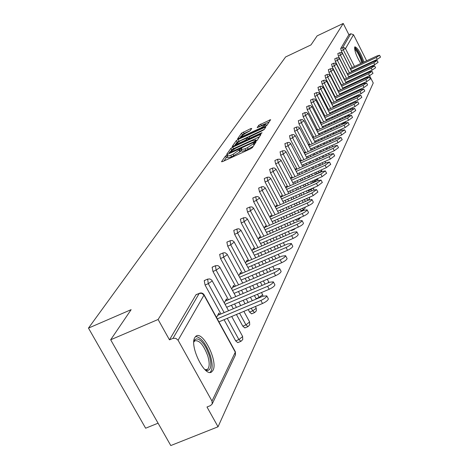 <?xml version="1.0" encoding="UTF-8"?>
<svg xmlns="http://www.w3.org/2000/svg" width="469" height="469" viewBox="0 0 469 469"><rect width="100%" height="100%" fill="white"/><g stroke="black" fill="none" stroke-linecap="round" stroke-linejoin="round"><path stroke-width="0.7" d="M226.756 155.268L225.442 156.118L221.503 161.735L222.664 161.565L250.481 148.843L252.381 147.606L255.992 142.054L253.817 143.109L253.354 143.813L247.339 147.717L245.029 148.773L241.113 149.705L241.746 148.585L240.896 148.784L233.07 154.254L230.777 155.303L226.926 156.218L227.594 155.069L226.756 155.268M227.318 156.951L226.275 157.678L223.977 160.967M241.512 150.449L239.929 151.915L239.102 150.35M363.915 62.049C360.89 53.173 357.906 48.096 354.957 46.812L354.722 47.058C354.417 50.851 356.446 56.333 360.808 63.497M363.024 65.965L363.639 66.235M364.167 65.988L364.366 65.343M194.828 337.51C189.218 345.852 204.918 377.78 211.701 371.882L213.008 370.305C218.214 361.499 202.936 330.598 196.065 336.109L194.828 337.51M251.736 128.471L250.604 128.67L241.517 133.19L237.531 138.918L265.225 126.396L267.019 125.241L270.648 119.654L258.788 125.211L257.164 127.662L262.787 125.311L265.982 124.508L261.116 127.832L243.669 135.875L240.55 136.655L245.439 133.319L250.106 130.839L251.736 128.471M211.994 401.083L235.297 352.178L203.98 295.136L178.085 340.236L211.994 401.083L212.211 403.944L210.493 405.597L206.993 407.004L218.044 426.784L170.786 445.55L110.666 339.773L131.132 309.651L88.477 328.101L285.609 56.96L310.982 44.913L317.12 35.879L343.232 23.45L158.1 319.489L169.473 339.843L172.979 338.366L199.225 293.401L195.948 294.813L169.473 339.843M110.666 339.773L158.1 319.489M232.73 147.166L230.883 148.356L226.656 154.389L227.805 154.213L255.206 141.644L257.071 140.436L260.928 134.544L259.738 134.75L232.73 147.166L233.544 148.696L231.698 149.887L230.965 150.942M232.208 146.469L236.294 140.641L238.1 139.481L265.888 126.923L264.276 129.432L262.464 130.605L249.748 136.796L248.599 138.537L249.795 138.244L261.21 132.997L262.06 132.786L260.758 133.683L232.296 146.633M88.477 328.101L145.63 428.215L158.076 423.19M178.085 340.236L175.834 338.337L172.979 338.366M343.232 23.45L348.883 34.671L350.806 33.762L353.509 34.712L366.629 60.788M368.059 63.632L368.288 64.077M369.748 66.979L369.994 67.472M369.566 75.708L373.242 83.007L218.044 426.784M219.662 314.494L218.876 313.058L216.52 317.466M359.037 85.88L358.715 85.235M357.155 82.163L356.856 81.577M355.332 78.563L355.062 78.03M353.567 75.081L353.321 74.589M351.861 71.704L351.633 71.259M350.202 68.433L341.356 50.963L340.693 48.612L342.687 47.674L350.806 33.762M348.883 34.671L340.693 48.612M195.948 294.813L196.599 294.532M347.371 73.791L338.378 56.069L337.838 53.618M356.499 91.777L356.141 91.08M354.552 87.943L354.224 87.304M352.67 84.232L352.371 83.646M350.847 80.639L350.572 80.105M349.083 77.162L348.83 76.67M344.457 79.302L335.317 61.328L334.778 58.83M353.902 97.857L353.503 97.106M351.873 93.9L351.521 93.208M349.927 90.071L349.604 89.432M348.045 86.366L347.746 85.78M346.222 82.778L345.946 82.245M341.455 84.983L332.169 66.739L331.63 64.2M351.263 104.112L350.789 103.315M349.124 100.044L348.737 99.287M347.113 96.092L346.755 95.395M345.161 92.264L344.838 91.625M343.279 88.565L342.98 87.979M338.366 90.834L328.921 72.32L328.382 69.734M348.59 110.549L348.01 109.723M346.298 106.381L345.876 105.566M344.211 102.295L343.83 101.544M342.2 98.349L341.842 97.652M340.248 94.527L339.925 93.888M335.183 96.86L325.574 78.065L325.035 75.433M346.075 116.986L345.172 116.324M343.39 112.923L342.939 112.038M341.227 108.697L340.811 107.882M339.146 104.616L338.759 103.866M337.129 100.677L336.777 99.985M331.9 103.08L322.127 83.992L321.587 81.307M342.968 123.47L342.276 123.13M340.394 119.671L339.908 118.721M338.161 115.304L337.709 114.424M336.003 111.089L335.581 110.274M333.916 107.014L333.529 106.264M328.517 109.488L318.568 90.107L318.029 87.369M339.761 130.148L339.363 130.13M337.317 126.648L336.789 125.622M335.001 122.128L334.508 121.178M332.761 117.766L332.31 116.887M330.598 113.557L330.182 112.742M325.023 116.107L314.892 96.415L314.359 93.624M334.151 133.858L333.576 132.75M331.741 129.18L331.214 128.148M329.42 124.666L328.933 123.716M327.18 120.31L326.729 119.431M321.417 122.942L311.099 102.928L310.572 100.085M330.885 141.316L330.27 140.12M328.388 136.467L327.813 135.359M325.978 131.795L325.451 130.769M323.657 127.287L323.164 126.337M317.689 130.001L307.183 109.658L306.656 106.756M327.52 149.031L326.858 147.747M324.923 144.001L324.308 142.811M322.426 139.164L321.851 138.056M320.016 134.497L319.483 133.472M313.843 137.294L303.132 116.617L302.611 113.65M324.056 157.021L323.34 155.644M321.353 151.804L320.69 150.526M318.756 146.785L318.14 145.595M316.253 141.955L315.684 140.852M309.862 144.845L298.946 123.81L298.425 120.779M320.479 165.299L319.711 163.816M317.671 159.882L316.956 158.504M314.969 154.676L314.3 153.398M312.366 149.664L311.75 148.48M305.747 152.654L294.614 131.256L294.092 128.16M316.798 173.882L315.965 172.293M313.867 168.254L313.093 166.776M311.053 162.849L310.337 161.477M308.344 157.654L307.682 156.376M301.485 160.738L290.123 138.965L289.613 135.799M313.028 182.769L312.096 181.081M309.933 176.936L309.106 175.347M307.002 171.32L306.234 169.842M304.188 165.926L303.472 164.555M297.07 169.116L285.474 146.949L284.97 143.713M309.194 191.973L308.098 190.203M305.87 185.941L304.979 184.241M302.816 180.102L301.989 178.519M299.884 174.497L299.116 173.026M292.492 177.798L280.655 155.227L280.157 151.921M305.677 201.236L303.965 199.671M301.667 195.297L300.711 193.468M298.483 189.218L297.592 187.518M295.423 183.391L294.596 181.814M287.749 186.809L275.655 163.822L274.869 160.562L275.168 160.433M301.186 210.599L299.703 209.508M297.323 205.017L296.291 203.054M293.993 198.686L293.037 196.863M290.803 192.624L289.912 190.93M282.819 196.165L270.461 172.739L269.675 169.409L269.986 169.268M296.525 220.313L295.329 219.727M292.826 215.119L291.712 213.014M289.344 208.523L288.312 206.565M286.014 202.215L285.052 200.392M277.707 205.885L265.067 182.001L264.27 178.595L264.604 178.443M291.683 230.408L290.891 230.32M288.165 225.642L286.964 223.379M284.519 218.759L283.411 216.66M281.037 212.181L280.005 210.229M272.389 215.986L259.463 191.633L258.654 188.145L259.011 187.987M283.335 236.593L282.045 234.166M279.518 229.411L278.322 227.154M275.872 222.546L274.764 220.453M266.861 226.498L253.623 201.658L252.814 198.082L253.19 197.912M278.322 248.013L276.933 245.41M274.324 240.509L273.034 238.088M270.507 233.345L269.306 231.094M261.104 237.443L247.55 212.094L246.729 208.429L247.134 208.248M273.128 259.932L271.633 257.135M268.925 252.076L267.535 249.479M264.921 244.589L263.631 242.174M255.107 248.851L241.218 222.968L240.392 219.211L240.82 219.023M267.729 272.378L266.116 269.37M263.314 264.153L261.819 261.362M259.111 256.32L257.721 253.729M248.851 260.752L234.617 234.318L233.779 230.455L234.236 230.256M262.124 285.392L260.383 282.156M257.481 276.763L255.863 273.767M253.061 268.561L251.56 265.782M242.326 273.175L227.717 246.161L226.879 242.197L227.371 241.981M256.309 299.005L254.421 295.529M251.402 289.953L249.66 286.729M246.753 281.353L245.135 278.363M235.514 286.16L220.512 258.536L219.668 254.462L220.19 254.233M251.777 313.62L251.589 313.849L249.614 312.125L248.207 309.528M245.07 303.754L243.188 300.289M240.169 294.731L238.422 291.519M228.385 299.738L212.979 271.487L212.123 267.295L212.686 267.049M245.041 327.673L244.841 327.919L242.807 326.184L236.429 314.488M233.292 308.731L231.41 305.278M220.928 313.96L205.082 285.046L204.226 280.732L204.83 280.468M240.814 341.379L237.771 342.64L235.684 340.899L224.071 319.694M227.184 300.248L226.439 298.882L224.293 302.904M234.365 286.647L233.656 285.34L231.704 289.004M241.236 273.644L240.562 272.395L238.785 275.731M247.808 261.204L247.169 260.014L245.557 263.033M254.11 249.285L253.495 248.148L252.035 250.886M260.148 237.859L259.562 236.769L258.243 239.243M265.941 226.902L265.384 225.853L264.199 228.081M271.51 216.373L270.976 215.371L269.91 217.37M276.862 206.254L276.352 205.293L275.397 207.081M282.01 196.523L281.523 195.596L280.673 197.191M286.969 187.16L286.5 186.263L285.75 187.67M291.741 178.138L291.29 177.276L290.633 178.513M296.344 169.438L295.916 168.611L295.341 169.684M300.787 161.049L300.371 160.251L299.879 161.178M305.073 152.953L304.674 152.185L304.258 152.97M309.218 145.138L308.831 144.393L308.485 145.05M313.216 137.581L312.846 136.866L312.565 137.394M317.085 130.276L316.727 129.585L316.511 129.995M320.831 123.206L320.485 122.538L320.321 122.843M324.454 116.365L324.015 115.925M327.966 109.74L327.591 109.224M331.372 103.321L331.05 102.734M226.99 156.341L227.758 157.777L231.61 156.875L230.777 155.303M239.929 151.915L231.61 156.875M241.177 149.828L241.945 151.27L245.867 150.35L245.029 148.773M253.207 146.34L245.867 150.35M259.457 136.796L233.544 148.696M229.329 153.287L229.101 153.621M229.165 152.853L253.993 141.708L255.294 140.864L255.892 139.815L251.976 140.759L235.649 148.251L229.687 152.103L229.165 152.853M234.617 145.701L235.467 144.487M236.523 142.969L237.091 142.148L236.294 140.641M264.399 129.245L237.091 142.148M240.316 140.8L235.327 144.223L238.481 143.45L244.712 140.583L246.542 139.399L247.696 137.657L240.316 140.8M269.177 121.946L261.339 125.563L259.48 126.841M250.2 130.704L244.079 133.53L241.816 135.377M240.708 136.96L239.946 138.05M268.239 298.636L268.374 298.888C268.039 300.277 266.087 301.819 262.517 303.507L218.935 321.857M262.517 303.507L260.875 300.471C264.446 298.782 266.404 297.24 266.738 295.857L262.892 296.22L217.657 315.344M260.875 300.471L217.288 318.861M274.781 284.583L274.904 284.806C274.582 286.131 272.682 287.62 269.206 289.267L226.685 307.283M269.206 289.267L267.606 286.295C271.088 284.648 272.987 283.165 273.316 281.846L269.534 282.238L225.272 301.063M267.606 286.295L225.079 304.346M281.025 271.164L281.136 271.375C280.831 272.636 278.979 274.072 275.59 275.678L234.078 293.371M275.59 275.678L274.031 272.77C277.419 271.158 279.272 269.728 279.588 268.473L275.872 268.895L232.542 287.427M274.031 272.77L232.513 290.493M286.993 258.349L287.092 258.536C286.799 259.738 284.994 261.127 281.687 262.699L241.136 280.075M281.687 262.699L280.169 259.849C283.475 258.278 285.281 256.889 285.58 255.693L281.922 256.15L239.495 274.394M280.169 259.849L239.612 277.261M292.697 246.084L292.791 246.26C292.504 247.409 290.745 248.752 287.52 250.294L247.89 267.359M287.52 250.294L286.031 247.497C289.262 245.961 291.02 244.619 291.313 243.475L287.714 243.956L246.149 261.919M286.031 247.497L246.401 264.598M298.161 234.348L298.243 234.512C297.967 235.608 296.25 236.909 293.102 238.416L254.35 255.189M293.102 238.416L291.648 235.673C294.802 234.172 296.519 232.87 296.801 231.78L293.26 232.284L252.521 249.977M291.648 235.673L252.891 252.48M193.82 341.784L194.705 339.89L196.429 338.847L198.686 339.298L201.265 341.186L203.921 344.328L206.413 348.432L209.344 355.537C211.935 365.158 211.167 370.164 207.04 370.563L205.146 369.848M204.965 369.672L207.38 369.455C209.631 367.403 209.76 362.889 207.761 355.912C203.663 345.002 199.366 339.972 194.864 340.816L193.808 342.042M210.065 372.38C212.727 369.713 212.832 364.143 210.382 355.666C206.02 343.63 201.084 337.246 195.573 336.508M354.564 48.588C356.417 48.887 358.738 52.411 361.523 59.147L362.566 62.676M361.757 63.057L360.696 59.27C358.551 53.935 356.546 50.664 354.681 49.468M362.93 62.506L361.962 59.469C359.383 53.026 356.932 48.987 354.611 47.357M363.287 66.117L363.352 65.818M303.39 223.103L303.466 223.25C303.197 224.299 301.526 225.566 298.448 227.037L260.535 243.522M298.448 227.037L297.029 224.346C300.107 222.875 301.784 221.614 302.054 220.571L298.571 221.098L258.624 238.528M297.029 224.346L259.111 240.867M308.409 212.316L308.479 212.451C308.215 213.459 306.579 214.685 303.572 216.121L266.468 232.337M303.572 216.121L302.188 213.489C305.196 212.047 306.832 210.821 307.095 209.825L303.666 210.37L264.487 227.535M302.188 213.489L265.073 229.728M313.222 201.963L313.286 202.086C313.034 203.054 311.434 204.244 308.491 205.651L272.155 221.597M308.491 205.651L307.136 203.065C310.079 201.652 311.68 200.468 311.938 199.507L308.555 200.07L270.115 216.989M307.136 203.065L270.795 219.035M317.847 192.014L313.216 195.596L277.619 211.279M313.216 195.596L311.891 193.052L316.587 189.593L313.257 190.179L275.52 206.847M311.891 193.052L276.288 208.764M322.291 182.447L317.759 185.923L282.871 201.353M317.759 185.923L316.464 183.432L321.054 180.067L317.777 180.665L280.72 197.097M316.464 183.432L281.57 198.885M326.571 173.249L322.133 176.625L287.925 191.809M322.133 176.625L320.86 174.175L325.351 170.898L322.121 171.513L285.762 187.694M320.86 174.175L286.647 189.382M330.686 164.385L326.336 167.673L292.791 182.617M326.336 167.673L325.093 165.264L329.49 162.075L326.307 162.696L290.686 178.607M325.093 165.264L291.536 180.231M334.655 155.849L330.393 159.044L297.475 173.759M330.393 159.044L329.168 156.675L333.477 153.568L330.34 154.201L295.429 169.848M329.168 156.675L296.244 171.414M338.477 147.618L334.297 150.725L301.989 165.217M334.297 150.725L333.101 148.397L337.322 145.372L334.233 146.017L299.996 161.406M333.101 148.397L300.781 162.913M342.171 139.674L338.067 142.705L306.345 156.98M338.067 142.705L336.894 140.413L341.033 137.458L337.985 138.115L304.404 153.257M336.894 140.413L305.161 154.711M345.729 132.006L341.708 134.961L310.548 149.025M341.708 134.961L340.553 132.709L344.615 129.825L341.608 130.482L308.661 145.39M340.553 132.709L309.388 146.791M349.171 124.596L345.225 127.48L314.605 141.339M345.225 127.48L344.088 125.264L348.074 122.45L345.108 123.113L312.764 137.786M344.088 125.264L313.468 139.141M352.5 117.438L348.619 120.252L318.527 133.905M348.619 120.252L347.506 118.065L351.416 115.315L348.49 115.99L316.733 130.435M347.506 118.065L317.413 131.742M355.713 110.514L351.902 113.258L322.32 126.724M351.902 113.258L350.812 111.112L354.652 108.421L351.762 109.101L320.573 123.324M350.812 111.112L321.224 124.59M358.826 103.813L355.086 106.492L325.99 119.771M355.086 106.492L354.007 104.376L357.777 101.75L354.927 102.435L324.284 116.447M354.007 104.376L324.911 117.672M361.839 97.323L358.158 99.944L329.543 113.035M358.158 99.944L357.102 97.863L360.808 95.289L357.994 95.981L327.872 109.781M357.102 97.863L328.482 110.965M364.759 91.039L361.142 93.601L332.984 106.516M361.142 93.601L360.098 91.549L363.745 89.034L360.966 89.726L331.354 103.332M360.098 91.549L331.941 104.476M367.585 84.948L364.026 87.457L336.32 100.19M364.026 87.457L363.006 85.434L366.588 82.966L363.844 83.664L334.725 97.071M363.006 85.434L335.288 98.185M370.328 79.044L366.828 81.5L339.55 94.064M366.828 81.5L365.82 79.501L369.343 77.092L366.635 77.79L337.991 91.009M365.82 79.501L338.542 92.082M372.984 73.311L369.543 75.72L342.681 88.119M369.543 75.72L368.552 73.75L372.017 71.388L369.343 72.085L341.156 85.124M368.552 73.75L341.69 86.167M375.569 67.753L372.181 70.11L345.723 82.345M372.181 70.11L371.202 68.169L374.614 65.848L371.97 66.551L344.228 79.408M371.202 68.169L344.744 80.422M378.073 62.354L374.737 64.663L348.678 76.746M374.737 64.663L373.781 62.746L377.135 60.478L374.526 61.181L347.212 73.862M373.781 62.746L347.711 74.847M380.506 57.107L377.223 59.375L351.545 71.3M377.223 59.375L376.279 57.488L379.579 55.254L377 55.963L350.109 68.474M376.279 57.488L350.595 69.43M226.275 157.678L225.442 156.118M254.491 144.382L253.817 143.109M240.415 151.2L239.583 149.634M235.379 355.086L235.268 351.615M212.211 403.944L235.485 354.875L235.374 351.814L204.079 294.802L203.98 295.136L201.893 293.365L199.225 293.401L199.577 293.119M353.509 34.712L345.501 48.659L354.488 66.434M355.918 69.265L356.147 69.717M357.607 72.601L357.853 73.094M359.348 76.042L359.617 76.582M361.142 79.595L361.441 80.187M362.994 83.265L363.223 83.711L363.557 83.001M365.879 78.135L366.324 77.203M368.593 72.431L369.003 71.575M362.719 84.186L363.311 83.91M352.196 67.501L343.349 50.019L342.687 47.674L344.058 47.527L345.383 48.454L341.356 50.963M235.684 340.899L238.891 339.562L227.277 318.345M224.135 312.6L208.3 283.657L205.082 285.046M196.153 294.591L200.937 292.867L202.772 293.401L203.986 294.632M228.567 310.73L211.754 280.087L209.848 278.92L207.626 279.137L208.3 283.657L212.076 281.031L212.088 280.562M231.709 316.475L242.666 336.531L238.891 339.562L240.978 341.315L242.766 339.515L242.567 336.349M242.807 326.184L245.949 324.87L239.571 313.169M236.435 307.406L234.553 303.947M231.528 298.401L216.121 270.121L212.979 271.487M249.614 312.125L252.691 310.836L251.278 308.239M248.142 302.452L246.26 298.988M243.241 293.418L241.5 290.205M238.592 284.841L223.596 257.194L220.512 258.536M256.127 298.689L259.134 297.41L257.428 294.256M254.415 288.67L252.674 285.445M249.766 280.063L248.148 277.073M245.346 271.879L230.736 244.841L227.717 246.161M265.079 284.132L263.338 280.902M260.43 275.502L258.818 272.501M256.015 267.289L254.515 264.504M251.806 259.474L237.572 233.017L234.617 234.318M270.625 271.141L269.013 268.133M266.21 262.904L264.715 260.113M262.007 255.066L260.617 252.474M258.003 247.597L244.12 221.69L241.218 222.968M275.965 258.712L274.471 255.91M271.768 250.851L270.379 248.248M267.764 243.358L266.474 240.943M263.941 236.206L250.393 210.833L247.55 212.094M281.107 246.811L279.717 244.202M277.109 239.296L275.819 236.874M273.292 232.126L272.096 229.874M269.646 225.278L256.414 200.415L253.623 201.658M286.067 235.409L284.777 232.982M282.25 228.215L281.054 225.964M278.609 221.35L277.496 219.252M275.127 214.784L262.2 190.414L259.463 191.633M290.844 224.469L289.649 222.206M287.204 217.581L286.096 215.482M283.722 210.997L282.69 209.045M280.392 204.695L267.758 180.799L265.067 182.001M295.458 213.964L294.35 211.859M291.982 207.368L290.944 205.404M288.652 201.049L287.69 199.225M285.457 194.993L273.099 171.548L270.461 172.739M299.914 203.874L298.882 201.91M296.584 197.543L295.622 195.714M293.395 191.475L292.504 189.775M290.34 185.66L278.246 162.649L275.655 163.822M304.018 199.776L306.509 198.551M304.217 194.172L303.255 192.343M301.028 188.092L300.137 186.386M297.973 182.259L297.141 180.676M295.036 176.661L283.206 154.078L280.655 155.227M308.391 190.754L310.888 189.652L310.595 189.095M308.373 184.833L307.482 183.127M305.319 178.988L304.492 177.405M302.388 173.383L301.62 171.906M299.574 167.996L287.978 145.812L285.474 146.949M312.6 182.054L315.062 180.964L314.552 179.99M312.395 175.84L311.563 174.251M309.464 170.218L308.696 168.746M306.65 164.818L305.935 163.447M303.947 159.63L292.586 137.839L290.123 138.965M316.669 173.653L319.09 172.574L318.381 171.214M316.282 167.175L315.514 165.698M313.474 161.764L312.759 160.392M310.765 156.564L310.103 155.286M308.168 151.557L297.035 130.148L294.614 131.256M322.86 164.238L322.092 162.755M320.051 158.815L319.336 157.437M317.349 153.603L316.686 152.325M314.746 148.591L314.13 147.407M312.243 143.766L301.333 122.714L298.946 123.81M326.395 155.972L325.685 154.594M323.698 150.748L323.035 149.47M321.101 145.73L320.485 144.54M318.598 140.893L318.023 139.791M316.188 136.233L305.483 115.538L303.132 116.617M329.824 147.993L329.162 146.709M327.227 142.963L326.617 141.773M324.73 138.121L324.161 137.012M322.32 133.448L321.793 132.428M319.999 128.952L309.493 108.597L307.183 109.658M333.154 140.29L332.539 139.1M330.657 135.435L330.088 134.333M328.247 130.763L327.72 129.737M325.926 126.255L325.439 125.305M323.686 121.905L313.374 101.879L311.099 102.928M336.384 132.844L335.816 131.736M333.981 128.166L333.447 127.134M331.659 123.646L331.167 122.696M329.42 119.29L328.968 118.411M327.256 115.087L317.132 95.377L314.892 96.415M339.521 125.651L338.993 124.619M337.199 121.125L336.713 120.175M334.966 116.763L334.514 115.878M332.802 112.548L332.386 111.733M330.715 108.48L320.773 89.081L318.568 90.107M342.569 118.686L342.077 117.731M340.33 114.313L339.878 113.434M338.172 110.098L337.756 109.283M336.085 106.023L335.698 105.267M334.069 102.084L324.296 82.984L322.127 83.992M345.524 111.944L345.073 111.059M343.367 107.718L342.95 106.903M341.285 103.637L340.899 102.887M339.269 99.692L338.917 99M337.322 95.875L327.714 77.068L325.574 78.065M348.403 105.419L347.986 104.599M346.321 101.327L345.934 100.577M344.305 97.376L343.953 96.684M342.358 93.56L342.036 92.921M340.476 89.86L331.032 71.335L328.921 72.32M351.199 99.094L350.818 98.338M349.188 95.137L348.836 94.439M347.242 91.308L346.919 90.669M345.36 87.609L345.061 87.023M343.537 84.021L334.25 65.766L332.169 66.739M353.62 97.341L355.549 96.168M353.925 92.962L353.567 92.264M351.979 89.128L351.65 88.489M350.097 85.422L349.798 84.836M348.274 81.835L347.998 81.295M346.509 78.352L337.369 60.366L335.317 61.328M356.405 91.596L358.427 90.669L358.164 90.154M356.569 87.011L356.247 86.372M354.687 83.3L354.394 82.714M352.87 79.707L352.594 79.167M351.105 76.224L350.853 75.732M349.393 72.847L340.406 55.119L338.378 56.069M361.03 84.959L360.708 84.32M359.148 81.243L358.849 80.656M357.331 77.643L357.056 77.104M355.566 74.155L355.314 73.668M353.855 70.778L353.626 70.332M204.42 280.521L207.755 279.078M235.825 296.578L219.703 266.967L217.974 265.624L215.447 265.735L216.121 270.121L219.803 267.576L219.814 267.142M243.862 311.357L249.619 321.945L245.949 324.87L247.972 326.612L249.719 324.853L249.531 321.781M212.305 267.101L215.564 265.689M242.754 283.059L227.078 254.139L225.038 252.727L222.91 252.938L223.596 257.194L227.184 254.726L227.189 254.321M255.441 306.486L256.203 308.309L252.691 310.836L254.661 312.559L256.361 310.847L256.185 307.857M219.838 254.28L223.367 252.926M249.385 270.138L233.92 241.594L232.132 240.497L230.05 240.703L230.736 244.841L234.242 242.068M262.98 296.179L262.622 294.673L259.134 297.41L259.316 297.733M261.473 292.545L262.546 294.538M227.043 242.022L230.467 240.685M255.74 257.774L240.878 230.144L238.926 228.79L236.886 228.995L237.572 233.017L240.996 230.338M268.936 282.496L268.708 281.916L268.092 282.854M267.266 279.225L268.637 281.787M233.931 230.297L237.267 228.978M261.825 245.932L247.345 218.906L245.756 217.675L243.429 217.78L244.12 221.69L247.462 219.099M240.538 219.058L243.786 217.763M267.664 234.582L253.541 208.13L251.982 206.917L249.707 207.022L250.393 210.833L253.659 208.324M246.87 208.283L250.03 207.005M273.269 223.69L259.486 197.789L257.962 196.599L255.728 196.704L256.414 200.415L259.609 197.988M252.943 197.947L256.033 196.687M278.656 213.231L265.202 187.858L263.396 186.603L261.509 186.797L262.2 190.414L265.319 188.057M258.777 188.016L261.79 186.779M283.833 203.177L270.689 178.308L269.224 177.165L267.066 177.27L267.758 180.799L270.812 178.507M294.362 229.241L293.576 229.153M264.387 178.472L267.33 177.253M288.816 193.504L275.971 169.127L274.23 167.92L272.419 168.107L273.099 171.548L276.089 169.327M299.152 219.17L297.967 218.572M269.781 169.291L272.659 168.09M293.617 184.2L281.054 160.287L279.635 159.184L277.566 159.284L278.246 162.649L281.171 160.486M303.765 209.467L302.288 208.377M274.975 160.457L277.789 159.267M298.243 175.23L285.949 151.774L284.56 150.69L282.52 150.789L283.206 154.078L286.072 151.974M308.039 197.877L306.562 198.657L308.104 200.245L309.476 198.856L309.628 197.173M279.975 151.944L282.737 150.772M302.704 166.589L290.499 143.326L289.021 142.418L287.304 142.599L287.978 145.812L290.792 143.766M313.65 187.747L310.888 189.652L311.697 190.865M284.8 143.737L287.503 142.582M307.007 158.252L295.224 135.647L293.606 134.521L291.911 134.697L292.586 137.839L295.189 135.799M318.041 180.547L317.789 178.965L315.062 180.964L315.485 181.679M289.455 135.822L292.099 134.685M311.164 150.209L299.621 128.008L298.302 126.976L296.361 127.07L297.035 130.148L299.591 128.154M322.033 171.554L321.763 170.628L319.213 172.803M321.376 169.884L321.599 170.511M293.946 128.178L296.537 127.058M315.18 142.441L303.865 120.627L302.3 119.536L300.664 119.706L301.333 122.714L303.848 120.779M325.756 162.942L325.603 162.573L325.064 163.253M325.023 161.447L325.451 162.462M298.284 120.797L300.828 119.695M319.061 134.931L307.963 113.492L306.427 112.419L304.815 112.589L305.483 115.538L307.951 113.645M302.476 113.668L304.973 112.578M322.813 127.674L311.932 106.592L310.414 105.537L308.831 105.707L309.493 108.597L311.926 106.75M306.527 106.768L308.977 105.695M326.442 120.65L315.766 99.92L314.535 98.953L312.717 99.047L313.374 101.879L315.766 100.079M310.449 100.096L312.858 99.035M329.959 113.85L319.483 93.46L318.269 92.51L316.481 92.604L317.132 95.377L319.489 93.618M314.242 93.642L316.61 92.592M333.371 107.266L323.082 87.205L321.634 86.196L320.122 86.36L320.773 89.081L323.088 87.363M341.96 129.157L341.561 129.133M317.923 87.386L320.245 86.349M336.672 100.888L326.565 81.143L325.14 80.152L323.651 80.31L324.296 82.984L326.576 81.301M345.137 122.485L344.445 122.145M321.482 81.325L323.768 80.299M339.873 94.703L329.947 75.269L328.54 74.29L327.075 74.448L327.714 77.068L329.959 75.421M348.209 116.019L347.312 115.351M324.935 75.445L327.186 74.436M342.98 88.705L333.225 69.564L332.081 68.667L330.393 68.761L331.032 71.335L333.242 69.723M350.701 109.588L350.12 108.761M328.288 69.746L330.498 68.75M345.999 82.884L336.402 64.036L335.276 63.151L333.617 63.239L334.25 65.766L336.425 64.189M353.339 103.162L352.87 102.365M331.536 64.212L333.717 63.233M348.924 77.233L339.492 58.666L338.378 57.793L336.742 57.88L337.369 60.366L339.515 58.818M357.665 95.195L355.672 96.403L355.953 96.913M334.696 58.842L336.836 57.875M351.768 71.745L342.493 53.448L341.397 52.592L339.779 52.68L340.406 55.119L342.517 53.607M360.796 89.802L360.597 89.174L358.521 90.851M337.762 53.63L339.873 52.669M233.902 155.825L233.07 154.254M248.171 149.294L247.339 147.717M254.028 145.091L253.354 143.813M260.213 135.641L259.738 134.75M231.698 149.887L230.883 148.356M229.482 153.445L229.23 152.97M230.185 153.123L229.974 152.724M254.204 142.107L253.993 141.708M255.605 141.45L255.294 140.864M256.273 141.075L255.775 140.131M238.903 140.987L238.1 139.481M265.143 128.107L264.68 127.228M250 138.625L249.795 138.244M261.391 133.348L261.21 132.997M238.686 143.831L238.481 143.45M244.912 140.964L244.712 140.583M246.887 140.055L246.542 139.399M248.464 139.281L247.661 137.757M243.868 136.245L243.669 135.875M261.309 128.201L261.116 127.832M259.574 126.7L258.788 125.211M261.339 125.563L260.553 124.074M269.91 120.826L269.458 119.958M242.303 134.673L241.517 133.19M244.079 133.53L243.294 132.047M251.032 129.491L250.604 128.67M210.622 372.322L211.701 371.882M364.179 83.517L364.659 82.497M366.963 77.643L367.409 76.705M369.666 71.939L370.076 71.083M244.841 327.919L247.831 326.67M240.726 305.589L238.844 302.13M251.589 313.849L254.526 312.618M252.304 300.693L250.423 297.223M247.409 291.648L245.662 288.429M258.454 286.952L256.713 283.722M253.805 278.334L252.193 275.338M264.358 273.82L262.746 270.818M259.943 265.601L258.442 262.816M274.441 269.505L272.829 266.498M270.033 261.262L268.532 258.466M265.829 253.418L264.44 250.821M279.682 257.112L278.187 254.309M275.485 249.244L274.095 246.641M271.481 241.74L270.191 239.325M284.73 245.246L283.34 242.637M280.732 237.724L279.442 235.303M276.915 230.549L275.719 228.292M289.59 233.879L288.306 231.446M285.779 226.679L284.583 224.422M282.139 219.803L281.025 217.704M294.239 229.394L295.476 228.327M291.56 230.56L294.169 229.423M294.286 222.968L293.09 220.706M290.645 216.074L289.537 213.97M287.169 209.485L286.131 207.527M299.034 219.31L300.611 217.417M296.402 220.459L298.97 219.34M298.817 212.498L297.704 210.388M295.335 205.891L294.303 203.927M292.005 199.565L291.05 197.742M303.654 209.602L305.055 208.183L305.278 207.064M301.069 210.733L303.595 209.625M303.191 202.432L302.159 200.468M299.861 196.095L298.905 194.266M296.672 190.021L295.781 188.321M305.565 201.365L308.051 200.269M307.418 192.759L306.456 190.924M304.229 186.674L303.337 184.968M301.174 180.835L300.348 179.252M313.679 189.998L313.726 187.711M311.504 183.443L310.613 181.738M308.45 177.599L307.623 176.01M305.518 171.982L304.75 170.505M315.455 174.48L314.623 172.891M312.524 168.852L311.756 167.374M309.71 163.447L308.995 162.075M319.278 165.838L318.51 164.355M316.464 160.421L315.748 159.044M313.761 155.216L313.099 153.938M322.977 157.502L322.267 156.124M320.28 152.29L319.618 151.006M317.677 147.272L317.062 146.082M329.267 154.688L328.552 153.304M326.565 149.459L325.902 148.181M323.968 144.434L323.352 143.244M321.47 139.592L320.896 138.49M332.638 146.733L331.976 145.449M330.041 141.697L329.426 140.501M327.544 136.848L326.969 135.74M325.134 132.176L324.607 131.15M335.91 139.047L335.294 137.857M333.412 134.193L332.843 133.085M331.003 129.514L330.475 128.483M328.681 125L328.194 124.051M339.087 131.625L338.518 130.517M336.678 126.941L336.15 125.909M334.362 122.421L333.869 121.465M332.122 118.059L331.671 117.18M341.889 129.239L342.704 128.617M339.691 130.235L341.866 129.251M342.171 124.449L341.643 123.417M339.849 119.923L339.363 118.968M337.616 115.556L337.164 114.671M335.452 111.341L335.036 110.526M342.898 123.546L345.067 122.561L346.239 121.33M345.166 117.502L344.68 116.547M342.933 113.129L342.476 112.243M340.77 108.908L340.353 108.093M338.688 104.827L338.301 104.077M346.011 117.062L348.145 116.095L349.434 114.383M348.08 110.784L347.629 109.898M345.923 106.551L345.501 105.736M343.836 102.471L343.449 101.714M341.825 98.519L341.467 97.828M352.102 108.949L352.424 107.706M350.906 104.27L350.49 103.456M348.825 100.184L348.444 99.428M346.814 96.227L346.456 95.535M344.867 92.405L344.539 91.766M355.232 102.301L355.262 101.275M353.661 97.968L353.28 97.206M351.65 94.005L351.293 93.308M349.704 90.177L349.376 89.538M347.822 86.472L347.523 85.886M358.099 95.934L357.958 95.06M356.34 91.848L355.989 91.156M354.394 88.014L354.072 87.375M352.512 84.303L352.213 83.717M350.689 80.715L350.419 80.176M358.949 85.921L358.621 85.276M357.067 82.204L356.768 81.618M355.244 78.61L354.969 78.071M353.479 75.122L353.233 74.63M229.429 153.469L229.153 152.953M256.484 140.94L255.892 139.815M248.91 139.129L248.617 138.572M235.819 145.15L235.374 144.317M248.506 139.182L247.696 137.657M241.025 137.558L240.597 136.743M266.574 125.633L265.982 124.508M266.738 295.857L268.374 298.888M273.316 281.846L274.904 284.806M279.588 268.473L281.136 271.375M285.58 255.693L287.092 258.536M291.313 243.475L292.791 246.26M296.801 231.78L298.243 234.512M205.604 369.824L207.04 370.563M206.524 369.807L207.38 369.455M193.814 341.848L194.102 340.957M302.054 220.571L303.466 223.25M307.095 209.825L308.479 212.451M311.938 199.507L313.286 202.086M316.587 189.593L317.906 192.132M321.054 180.067L322.35 182.558M325.351 170.898L326.623 173.348M329.49 162.075L330.733 164.478M333.477 153.568L334.696 155.931M337.322 145.372L338.518 147.694M341.033 137.458L342.206 139.744M344.615 129.825L345.764 132.076M348.074 122.45L349.206 124.66M351.416 115.315L352.53 117.496M354.652 108.421L355.742 110.567M357.777 101.75L358.855 103.86M360.808 95.289L361.863 97.37M363.745 89.034L364.782 91.086M366.588 82.966L367.608 84.989M369.343 77.092L370.346 79.079M372.017 71.388L373.007 73.352M374.614 65.848L375.587 67.788M377.135 60.478L378.09 62.389M379.579 55.254L380.523 57.142"/></g></svg>
